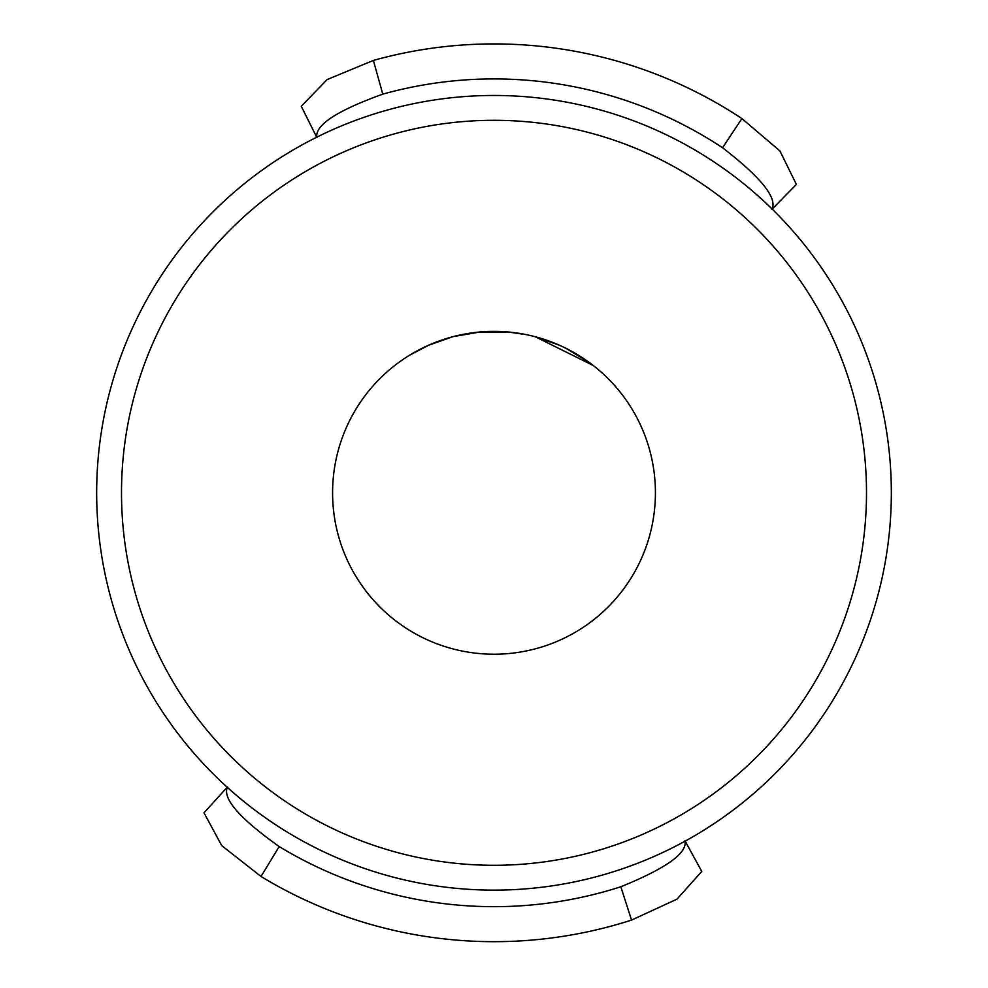 <?xml version="1.0" encoding="UTF-8"?>
<svg xmlns="http://www.w3.org/2000/svg" width="988" height="988" viewBox="0 0 988 988"><rect width="100%" height="100%" fill="white"/><g stroke="black" fill="none" stroke-linecap="round" stroke-linejoin="round"><path stroke-width="1.48" d="M96.663 492.79A397.337 397.337 0 0 0 494 890.126A397.337 397.337 0 0 0 891.337 492.79A397.337 397.337 0 0 0 494 95.466A397.337 397.337 0 0 0 96.663 492.79M121.499 492.79A372.501 372.501 0 0 0 494 865.29A372.501 372.501 0 0 0 866.501 492.79A372.501 372.501 0 0 0 494 120.301A372.501 372.501 0 0 0 121.499 492.79M332.586 492.79A161.415 161.415 0 0 0 494 654.217A161.415 161.415 0 0 0 655.415 492.79A161.415 161.415 0 0 0 494 331.375A161.415 161.415 0 0 0 332.586 492.79M398.25 362.843L399.041 362.263M428.323 345.343L452.739 336.735M479.847 332.005L508.141 332.005M535.249 336.735L593.343 365.56M589.873 362.942L566.112 348.381M559.097 345.084L534.57 336.562M526.11 334.599L507.709 331.956M480.353 331.956L453.393 336.575M451.874 336.97L431.398 344.009M428.977 345.059L409.724 355.124M316.703 137.209L301.278 106.284L327.164 79.546L373.378 60.429A448.885 448.885 0 0 1 741.902 118.572L779.94 150.942L796.377 184.41L772.184 209.086M771.875 209.407C777.667 198.168 761.229 177.618 722.574 147.755A413.873 413.873 0 0 0 382.788 94.144C336.599 110.804 314.629 125.291 316.901 137.604M227.203 787.226L203.997 812.84L221.732 845.629L261.017 876.48A448.885 448.885 0 0 0 631.542 920.087L676.965 899.166L701.776 871.428L685.153 841.121M227.499 786.905C222.152 798.353 239.38 818.237 279.184 846.555A413.873 413.873 0 0 0 620.822 886.767C666.32 868.291 687.685 852.953 684.943 840.739M382.788 94.144L373.378 60.429M722.574 147.755L741.902 118.572M279.184 846.555L261.017 876.48M620.822 886.767L631.542 920.087"/></g></svg>
